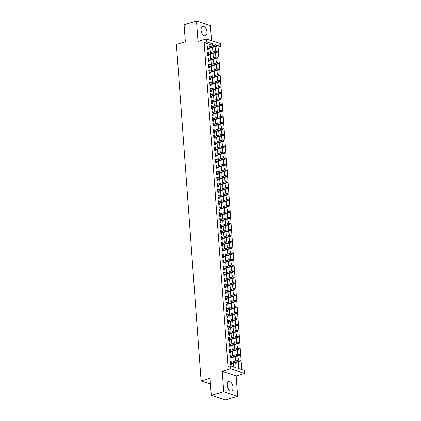 <?xml version="1.0" encoding="UTF-8"?>
<svg xmlns="http://www.w3.org/2000/svg" width="421" height="421" viewBox="0 0 421 421"><rect width="100%" height="100%" fill="white"/><g stroke="black" fill="none" stroke-linecap="round" stroke-linejoin="round"><path stroke-width="0.63" d="M233.055 387.225A4.873 2.726 73.5 0 0 228.74 381.579A4.873 2.726 73.5 0 0 227.182 385.278A4.873 2.726 73.5 0 0 231.497 390.925A4.873 2.726 73.5 0 0 233.055 387.225M206.974 32.054A4.873 2.726 73.5 0 0 202.654 26.407A4.873 2.726 73.5 0 0 201.101 30.112A4.873 2.726 73.5 0 0 205.416 35.753A4.873 2.726 73.5 0 0 206.974 32.054M238.233 361.76L238.733 368.591L244.38 370.459L244.601 373.432L230.671 368.822L230.45 365.849L236.097 367.717L235.713 362.502M236.155 375.927L222.225 371.317L223.719 391.672L211.305 395.34L225.235 399.95L237.649 396.282L236.155 375.927L244.601 373.432M211.531 40.6L210.432 25.66L196.502 21.05L197.996 41.411L206.443 38.916L220.372 43.526L220.593 46.494L217.173 45.368M241.78 369.601L218.11 47.231L220.593 46.494M223.719 391.672L237.649 396.282M211.305 395.34L210.047 378.253L201.106 380.889L176.399 44.447L185.34 41.805L184.088 24.718L196.502 21.05M231.234 362.307L231.182 361.555L230.24 361.244L230.503 364.812L231.439 365.123L231.345 363.797M230.797 356.366L230.745 355.613L229.803 355.303L230.066 358.866L231.003 359.181L230.908 357.85M230.361 350.419L230.308 349.667L229.366 349.356L229.629 352.924L230.571 353.235L230.471 351.903M229.924 344.478L229.871 343.725L228.929 343.415L229.192 346.978L230.134 347.288L230.034 345.962M229.487 338.531L229.434 337.779L228.492 337.468L228.756 341.036L229.698 341.347L229.598 340.015M229.05 332.59L228.998 331.837L228.056 331.522L228.319 335.09L229.261 335.4L229.161 334.074M228.614 326.643L228.561 325.891L227.619 325.58L227.882 329.148L228.824 329.459L228.724 328.127M228.182 320.697L228.124 319.944L227.182 319.634L227.445 323.202L228.387 323.512L228.287 322.186M227.745 314.755L227.687 314.003L226.745 313.692L227.008 317.255L227.95 317.571L227.85 316.239M227.308 308.809L227.251 308.056L226.309 307.746L226.572 311.314L227.514 311.624L227.414 310.298M226.872 302.867L226.814 302.115L225.872 301.804L226.135 305.367L227.077 305.683L226.977 304.351M226.435 296.921L226.377 296.168L225.435 295.858L225.698 299.426L226.64 299.736L226.54 298.405M225.998 290.979L225.94 290.227L224.998 289.916L225.261 293.479L226.203 293.79L226.103 292.463M225.561 285.033L225.503 284.28L224.561 283.97L224.825 287.538L225.767 287.848L225.672 286.517M225.124 279.091L225.067 278.339L224.125 278.023L224.388 281.591L225.33 281.902L225.235 280.575M224.688 273.145L224.63 272.392L223.693 272.082L223.951 275.65L224.893 275.96L224.798 274.629M224.251 267.198L224.193 266.451L223.256 266.135L223.514 269.703L224.456 270.014L224.361 268.687M223.814 261.257L223.761 260.504L222.82 260.194L223.077 263.762L224.019 264.072L223.925 262.741M223.377 255.31L223.325 254.558L222.383 254.247L222.641 257.815L223.583 258.126L223.488 256.799M222.941 249.369L222.888 248.616L221.946 248.306L222.209 251.869L223.146 252.184L223.051 250.853M222.504 243.422L222.451 242.67L221.509 242.359L221.772 245.927L222.709 246.238L222.614 244.906M222.067 237.481L222.014 236.728L221.072 236.418L221.335 239.981L222.272 240.291L222.177 238.965M221.63 231.534L221.578 230.782L220.636 230.471L220.899 234.039L221.841 234.35L221.741 233.018M221.193 225.593L221.141 224.84L220.199 224.525L220.462 228.093L221.404 228.403L221.304 227.077M220.757 219.646L220.704 218.894L219.762 218.583L220.025 222.151L220.967 222.462L220.867 221.13M220.32 213.7L220.267 212.952L219.325 212.637L219.588 216.205L220.53 216.515L220.43 215.189M219.883 207.758L219.83 207.006L218.888 206.695L219.152 210.263L220.094 210.574L219.994 209.242M219.452 201.812L219.394 201.059L218.452 200.749L218.715 204.317L219.657 204.627L219.557 203.301M219.015 195.87L218.957 195.118L218.015 194.807L218.278 198.37L219.22 198.686L219.12 197.354M218.578 189.924L218.52 189.171L217.578 188.861L217.841 192.429L218.783 192.739L218.683 191.413M218.141 183.982L218.083 183.23L217.141 182.919L217.404 186.482L218.346 186.798L218.246 185.466M217.704 178.036L217.646 177.283L216.704 176.973L216.968 180.541L217.91 180.851L217.81 179.52M217.268 172.094L217.21 171.342L216.268 171.031L216.531 174.594L217.473 174.904L217.378 173.578M216.831 166.148L216.773 165.395L215.831 165.085L216.094 168.653L217.036 168.963L216.941 167.632M216.394 160.206L216.336 159.454L215.399 159.138L215.657 162.706L216.599 163.016L216.505 161.69M215.957 154.26L215.899 153.507L214.963 153.197L215.22 156.765L216.162 157.075L216.068 155.744M215.52 148.313L215.463 147.56L214.526 147.25L214.784 150.818L215.726 151.128L215.631 149.802M215.084 142.372L215.031 141.619L214.089 141.309L214.347 144.877L215.289 145.187L215.194 143.856M214.647 136.425L214.594 135.673L213.652 135.362L213.91 138.93L214.852 139.24L214.757 137.914M214.21 130.484L214.157 129.731L213.215 129.421L213.479 132.983L214.415 133.299L214.321 131.968M213.773 124.537L213.721 123.785L212.779 123.474L213.042 127.042L213.979 127.352L213.884 126.021M213.336 118.596L213.284 117.843L212.342 117.533L212.605 121.095L213.547 121.406L213.447 120.08M212.9 112.649L212.847 111.897L211.905 111.586L212.168 115.154L213.11 115.465L213.01 114.133M212.463 106.708L212.41 105.955L211.468 105.639L211.731 109.207L212.673 109.518L212.573 108.192M212.026 100.761L211.974 100.009L211.032 99.698L211.295 103.266L212.237 103.577L212.137 102.245M211.589 94.814L211.537 94.067L210.595 93.751L210.858 97.319L211.8 97.63L211.7 96.304M211.153 88.873L211.1 88.121L210.158 87.81L210.421 91.378L211.363 91.689L211.263 90.357M210.721 82.926L210.663 82.174L209.721 81.863L209.984 85.431L210.926 85.742L210.826 84.416M210.284 76.985L210.226 76.233L209.284 75.922L209.547 79.485L210.489 79.801L210.389 78.469M209.847 71.038L209.79 70.286L208.848 69.975L209.111 73.543L210.053 73.854L209.953 72.528M209.411 65.097L209.353 64.345L208.411 64.034L208.674 67.597L209.616 67.913L209.516 66.581M208.974 59.151L208.916 58.398L207.974 58.087L208.237 61.655L209.179 61.966L209.079 60.635M208.537 53.209L208.479 52.457L207.537 52.146L207.8 55.709L208.742 56.019L208.648 54.693M215.273 49.094L215.573 49.004L215.726 51.083M215.71 55.035L216.01 54.946L216.162 57.03M216.147 60.982L216.447 60.892L216.599 62.971M216.578 66.923L216.883 66.834L217.036 68.918M217.015 72.87L217.32 72.78L217.473 74.859M217.452 78.811L217.757 78.722L217.91 80.806M217.889 84.758L218.194 84.668L218.346 86.747M218.325 90.699L218.631 90.61L218.783 92.694M218.762 96.646L219.067 96.556L219.22 98.64M219.199 102.587L219.504 102.498L219.657 104.582M219.636 108.534L219.941 108.444L220.094 110.528M220.072 114.48L220.378 114.391L220.53 116.47M220.509 120.422L220.815 120.332L220.967 122.416M220.946 126.368L221.251 126.279L221.404 128.358M221.383 132.31L221.688 132.22L221.841 134.304M221.82 138.256L222.12 138.167L222.277 140.246M222.256 144.198L222.556 144.108L222.709 146.192M222.693 150.144L222.993 150.055L223.146 152.134M223.13 156.086L223.43 155.996L223.583 158.08M223.567 162.032L223.867 161.943L224.019 164.027M224.004 167.979L224.304 167.89L224.456 169.968M224.44 173.92L224.74 173.831L224.893 175.915M224.877 179.867L225.177 179.778L225.33 181.856M225.309 185.808L225.614 185.719L225.767 187.803M225.745 191.755L226.051 191.666L226.203 193.744M226.182 197.696L226.487 197.607L226.64 199.691M226.619 203.643L226.924 203.554L227.077 205.632M227.056 209.584L227.361 209.495L227.514 211.579M227.493 215.531L227.798 215.441L227.95 217.525M227.929 221.478L228.235 221.388L228.387 223.467M228.366 227.419L228.671 227.329L228.824 229.413M228.803 233.366L229.108 233.276L229.261 235.355M229.24 239.307L229.545 239.217L229.698 241.301M229.677 245.254L229.982 245.164L230.134 247.243M230.113 251.195L230.419 251.105L230.571 253.189M230.55 257.142L230.85 257.052L231.008 259.131M230.987 263.083L231.287 262.993L231.439 265.077M231.424 269.03L231.724 268.94L231.876 271.024M231.86 274.971L232.16 274.881L232.313 276.965M232.297 280.918L232.597 280.828L232.75 282.912M232.734 286.864L233.034 286.775L233.187 288.853M233.171 292.805L233.471 292.716L233.623 294.8M233.608 298.752L233.908 298.663L234.06 300.741M234.039 304.693L234.344 304.604L234.497 306.688M234.476 310.64L234.781 310.551L234.934 312.629M234.913 316.581L235.218 316.492L235.371 318.576M235.35 322.528L235.655 322.439L235.807 324.517M235.786 328.469L236.092 328.38L236.244 330.464M236.223 334.416L236.528 334.327L236.681 336.411M236.66 340.363L236.965 340.273L237.118 342.352M237.097 346.304L237.402 346.215L237.555 348.299M237.533 352.251L237.839 352.161L237.991 354.24M237.97 358.192L238.275 358.103L238.428 360.187M218.11 47.231L215.862 46.489M215.257 48.899L215.573 49.004M215.694 54.841L216.01 54.946M216.131 60.787L216.447 60.892M216.568 66.728L216.883 66.834M217.004 72.675L217.32 72.78M217.441 78.616L217.757 78.722M217.878 84.563L218.194 84.668M218.315 90.504L218.631 90.61M218.752 96.451L219.067 96.556M219.183 102.398L219.504 102.498M219.62 108.339L219.941 108.444M220.057 114.286L220.378 114.391M220.493 120.227L220.815 120.332M220.93 126.174L221.251 126.279M221.367 132.115L221.688 132.22M221.804 138.062L222.12 138.167M222.241 144.003L222.556 144.108M222.677 149.95L222.993 150.055M223.114 155.891L223.43 155.996M223.551 161.838L223.867 161.943M223.988 167.784L224.304 167.89M224.425 173.726L224.74 173.831M224.861 179.672L225.177 179.778M225.298 185.614L225.614 185.719M225.735 191.56L226.051 191.666M226.172 197.502L226.487 197.607M226.609 203.448L226.924 203.554M227.045 209.39L227.361 209.495M227.482 215.336L227.798 215.441M227.914 221.283L228.235 221.388M228.35 227.224L228.671 227.329M228.787 233.171L229.108 233.276M229.224 239.112L229.545 239.217M229.661 245.059L229.982 245.164M230.098 251L230.419 251.105M230.534 256.947L230.85 257.052M230.971 262.888L231.287 262.993M231.408 268.835L231.724 268.94M231.845 274.781L232.16 274.881M232.281 280.723L232.597 280.828M232.718 286.669L233.034 286.775M233.155 292.611L233.471 292.716M233.592 298.557L233.908 298.663M234.029 304.499L234.344 304.604M234.465 310.445L234.781 310.551M234.902 316.387L235.218 316.492M235.339 322.333L235.655 322.439M235.776 328.275L236.092 328.38M236.207 334.221L236.528 334.327M236.644 340.168L236.965 340.273M237.081 346.109L237.402 346.215M237.518 352.056L237.839 352.161M237.954 357.997L238.275 358.103M238.391 363.944L238.712 364.049L238.97 367.612L238.654 367.507M209.99 46.705L209.826 44.489L204.174 42.621L227.966 366.586L230.45 365.849M233.497 366.859L233.234 363.239M233.123 361.75L232.797 357.292M232.687 355.808L232.36 351.346M232.25 349.862L231.924 345.404M231.813 343.92L231.487 339.458M231.376 337.974L231.05 333.516M230.94 332.032L230.613 327.57M230.503 326.086L230.176 321.628M230.066 320.139L229.74 315.682M229.629 314.198L229.303 309.74M229.192 308.251L228.866 303.794M228.756 302.31L228.429 297.852M228.319 296.363L227.993 291.906M227.882 290.422L227.556 285.959M227.451 284.475L227.119 280.018M227.014 278.534L226.682 274.071M226.577 272.587L226.245 268.13M226.14 266.646L225.809 262.183M225.703 260.699L225.372 256.242M225.267 254.752L224.94 250.295M224.83 248.811L224.504 244.354M224.393 242.864L224.067 238.407M223.956 236.923L223.63 232.46M223.519 230.976L223.193 226.519M223.083 225.035L222.756 220.572M222.646 219.088L222.32 214.631M222.209 213.147L221.883 208.684M221.772 207.2L221.446 202.743M221.335 201.254L221.009 196.796M220.899 195.312L220.572 190.855M220.462 189.366L220.136 184.908M220.025 183.424L219.699 178.967M219.588 177.478L219.262 173.02M219.152 171.536L218.825 167.074M218.72 165.59L218.388 161.132M218.283 159.648L217.952 155.186M217.846 153.702L217.515 149.245M217.41 147.76L217.078 143.298M216.973 141.814L216.647 137.357M216.536 135.867L216.21 131.41M216.099 129.926L215.773 125.469M215.663 123.979L215.336 119.522M215.226 118.038L214.899 113.575M214.789 112.091L214.463 107.634M214.352 106.15L214.026 101.687M213.915 100.203L213.589 95.746M213.479 94.262L213.152 89.799M213.042 88.315L212.716 83.858M212.605 82.369L212.279 77.911M212.168 76.427L211.842 71.97M211.731 70.481L211.405 66.023M211.295 64.539L210.968 60.077M210.858 58.593L210.532 54.135M210.426 52.651L210.095 48.189M208.1 47.263L208.042 46.51L207.1 46.199L207.364 49.767L208.306 50.078L208.211 48.747M201.106 380.889L210.468 383.989M222.225 371.317L230.671 368.822M204.174 42.621L206.658 41.889L206.443 38.916M215.926 44.952L214.942 44.626L214.989 45.231M215.094 46.715L215.426 51.173M215.531 52.657L215.862 57.119M215.968 58.603L216.299 63.061M216.405 64.545L216.736 69.007M216.841 70.491L217.168 74.949M217.278 76.438L217.604 80.895M217.715 82.379L218.041 86.837M218.152 88.326L218.478 92.783M218.588 94.267L218.915 98.73M219.025 100.214L219.352 104.671M219.462 106.155L219.788 110.618M219.899 112.102L220.225 116.559M220.336 118.043L220.662 122.506M220.772 123.99L221.099 128.447M221.209 129.936L221.535 134.394M221.646 135.878L221.972 140.335M222.083 141.824L222.409 146.282M222.52 147.766L222.846 152.228M222.956 153.712L223.283 158.17M223.393 159.654L223.719 164.116M223.825 165.6L224.156 170.058M224.261 171.542L224.593 176.004M224.698 177.488L225.03 181.946M225.135 183.43L225.467 187.892M225.572 189.376L225.898 193.834M226.009 195.323L226.335 199.78M226.445 201.264L226.772 205.722M226.882 207.211L227.208 211.668M227.319 213.152L227.645 217.615M227.756 219.099L228.082 223.556M228.193 225.04L228.519 229.503M228.629 230.987L228.956 235.444M229.066 236.928L229.392 241.391M229.503 242.875L229.829 247.332M229.94 248.822L230.266 253.279M230.376 254.763L230.703 259.22M230.813 260.71L231.14 265.167M231.25 266.651L231.576 271.113M231.687 272.598L232.013 277.055M232.118 278.539L232.45 283.001M232.555 284.485L232.887 288.943M232.992 290.427L233.323 294.889M233.429 296.373L233.76 300.831M233.865 302.32L234.197 306.777M234.302 308.261L234.629 312.719M234.739 314.208L235.065 318.665M235.176 320.149L235.502 324.607M235.613 326.096L235.939 330.553M236.049 332.037L236.376 336.5M236.486 337.984L236.812 342.441M236.923 343.925L237.249 348.388M237.36 349.872L237.686 354.329M237.797 355.813L238.123 360.276M212.468 45.973L212.31 43.758L206.658 41.889M235.607 361.018L235.281 356.561M235.171 355.071L234.844 350.614M234.734 349.13L234.408 344.673M234.297 343.183L233.971 338.726M233.86 337.242L233.534 332.779M233.423 331.295L233.097 326.838M232.987 325.354L232.66 320.891M232.55 319.407L232.224 314.95M232.113 313.466L231.787 309.003M231.676 307.519L231.35 303.062M231.24 301.573L230.913 297.115M230.803 295.631L230.476 291.174M230.366 289.685L230.04 285.228M229.929 283.743L229.603 279.286M229.492 277.797L229.166 273.34M229.061 271.855L228.729 267.393M228.624 265.909L228.293 261.452M228.187 259.967L227.856 255.505M227.75 254.021L227.419 249.564M227.314 248.08L226.987 243.617M226.877 242.133L226.551 237.676M226.44 236.186L226.114 231.729M226.003 230.245L225.677 225.788M225.567 224.298L225.24 219.841M225.13 218.357L224.803 213.894M224.693 212.41L224.367 207.953M224.256 206.469L223.93 202.006M223.819 200.522L223.493 196.065M223.383 194.581L223.056 190.118M222.946 188.634L222.62 184.177M222.509 182.688L222.183 178.23M222.072 176.746L221.746 172.289M221.635 170.8L221.309 166.342M221.199 164.858L220.872 160.401M220.767 158.912L220.436 154.454M220.33 152.97L219.999 148.508M219.894 147.024L219.562 142.566M219.457 141.082L219.125 136.62M219.02 135.136L218.688 130.678M218.583 129.194L218.257 124.732M218.146 123.248L217.82 118.79M217.71 117.301L217.383 112.844M217.273 111.36L216.947 106.902M216.836 105.413L216.51 100.956M216.399 99.472L216.073 95.009M215.962 93.525L215.636 89.068M215.526 87.584L215.199 83.121M215.089 81.637L214.763 77.18M214.652 75.696L214.326 71.233M214.215 69.749L213.889 65.292M213.779 63.803L213.452 59.345M213.342 57.861L213.015 53.404M212.905 51.915L212.579 47.457M209.826 44.489L212.31 43.758M207.148 46.778L208.042 46.51M238.407 364.139L238.712 364.049M207.579 52.72L208.479 52.457M208.016 58.666L208.916 58.398M208.453 64.608L209.353 64.345M208.89 70.554L209.79 70.286M209.326 76.496L210.226 76.233M209.763 82.442L210.663 82.174M210.2 88.384L211.1 88.121M210.637 94.33L211.537 94.067M211.074 100.277L211.974 100.009M211.51 106.218L212.41 105.955M211.947 112.165L212.847 111.897M212.384 118.106L213.284 117.843M212.821 124.053L213.721 123.785M213.258 129.994L214.157 129.731M213.694 135.941L214.594 135.673M214.131 141.882L215.031 141.619M214.568 147.829L215.463 147.56M215.005 153.77L215.899 153.507M215.441 159.717L216.336 159.454M215.878 165.663L216.773 165.395M216.31 171.605L217.21 171.342M216.747 177.551L217.646 177.283M217.183 183.493L218.083 183.23M217.62 189.439L218.52 189.171M218.057 195.381L218.957 195.118M218.494 201.327L219.394 201.059M218.931 207.269L219.83 207.006M219.367 213.215L220.267 212.952M219.804 219.162L220.704 218.894M220.241 225.103L221.141 224.84M220.678 231.05L221.578 230.782M221.114 236.991L222.014 236.728M221.551 242.938L222.451 242.67M221.988 248.879L222.888 248.616M222.425 254.826L223.325 254.558M222.862 260.767L223.761 260.504M223.298 266.714L224.193 266.451M223.735 272.661L224.63 272.392M224.172 278.602L225.067 278.339M224.603 284.549L225.503 284.28M225.04 290.49L225.94 290.227M225.477 296.437L226.377 296.168M225.914 302.378L226.814 302.115M226.351 308.325L227.251 308.056M226.787 314.266L227.687 314.003M227.224 320.213L228.124 319.944M227.661 326.154L228.561 325.891M228.098 332.101L228.998 331.837M228.535 338.047L229.434 337.779M228.971 343.989L229.871 343.725M229.408 349.935L230.308 349.667M229.845 355.877L230.745 355.613M230.282 361.823L231.182 361.555M207.311 49.015L216.726 46.231L216.047 46.01L207.279 48.599M216.826 45.631L217.204 45.757L216.783 45.036L216.826 45.631L216.047 46.01L215.968 44.942L207.2 47.531M216.726 46.231L217.204 45.757M216.783 45.036L215.968 44.942M207.748 54.956L217.162 52.178L216.483 51.951L207.716 54.541M217.262 51.572L217.641 51.699L217.22 50.978L217.262 51.572L216.483 51.951L216.405 50.883L207.637 53.472M217.162 52.178L217.641 51.699M217.22 50.978L216.405 50.883M208.185 60.903L217.599 58.124L216.92 57.898L208.153 60.487M217.699 57.519L218.078 57.645L217.657 56.924L217.699 57.519L216.92 57.898L216.841 56.83L208.074 59.419M217.599 58.124L218.078 57.645M217.657 56.924L216.841 56.83M208.621 66.844L218.036 64.066L217.357 63.839L208.59 66.429M218.136 63.466L218.515 63.587L218.094 62.871L218.136 63.466L217.357 63.839L217.278 62.771L208.511 65.36M218.036 64.066L218.515 63.587M218.094 62.871L217.278 62.771M209.058 72.791L218.473 70.012L217.794 69.786L209.026 72.375M218.573 69.407L218.946 69.533L218.531 68.812L218.573 69.407L217.794 69.786L217.715 68.718L208.948 71.307M218.473 70.012L218.946 69.533M218.531 68.812L217.715 68.718M209.495 78.738L218.909 75.954L218.231 75.733L209.463 78.322M219.009 75.354L219.383 75.475L219.341 74.88L218.967 74.759L219.009 75.354L218.231 75.733L218.152 74.659L209.384 77.248M218.909 75.954L219.383 75.475M218.967 74.759L218.152 74.659M209.926 84.679L219.346 81.9L218.667 81.674L209.9 84.263M219.446 81.295L219.82 81.421L219.404 80.7L219.446 81.295L218.667 81.674L218.588 80.606L209.821 83.195M219.346 81.9L219.82 81.421M219.404 80.7L218.588 80.606M210.363 90.626L219.783 87.842L219.104 87.621L210.337 90.21M219.883 87.242L220.257 87.363L219.841 86.647L219.883 87.242L219.104 87.621L219.025 86.547L210.258 89.136M219.783 87.842L220.257 87.363M219.841 86.647L219.025 86.547M210.8 96.567L220.22 93.788L219.541 93.562L210.774 96.151M220.32 93.183L220.693 93.309L220.651 92.715L220.272 92.588L220.32 93.183L219.541 93.562L219.462 92.494L210.695 95.083M220.22 93.788L220.693 93.309M220.272 92.588L219.462 92.494M211.237 102.514L220.651 99.73L219.978 99.509L211.21 102.098M220.757 99.13L221.13 99.256L221.088 98.661L220.709 98.535L220.757 99.13L219.978 99.509L219.899 98.435L211.131 101.024M220.651 99.73L221.13 99.256M220.709 98.535L219.899 98.435M211.674 108.455L221.088 105.676L220.415 105.45L211.642 108.039M221.193 105.071L221.567 105.197L221.525 104.603L221.146 104.476L221.193 105.071L220.415 105.45L220.336 104.382L211.568 106.971M221.088 105.676L221.567 105.197M221.146 104.476L220.336 104.382M212.11 114.401L221.525 111.623L220.851 111.397L212.079 113.986M221.63 111.018L222.004 111.144L221.962 110.549L221.583 110.423L221.63 111.018L220.851 111.397L220.772 110.328L212 112.917M221.525 111.623L222.004 111.144M221.583 110.423L220.772 110.328M212.547 120.343L221.962 117.564L221.288 117.338L212.516 119.927M222.067 116.964L222.441 117.085L222.399 116.491L222.02 116.37L222.067 116.964L221.288 117.338L221.209 116.27L212.437 118.859M221.962 117.564L222.441 117.085M222.02 116.37L221.209 116.27M212.984 126.289L222.399 123.511L221.72 123.285L212.952 125.874M222.499 122.906L222.877 123.032L222.835 122.437L222.456 122.311L222.499 122.906L221.72 123.285L221.646 122.216L212.873 124.805M222.399 123.511L222.877 123.032M222.456 122.311L221.646 122.216M213.421 132.231L222.835 129.452L222.156 129.231L213.389 131.82M222.935 128.852L223.314 128.973L223.272 128.379L222.893 128.258L222.935 128.852L222.156 129.231L222.083 128.158L213.31 130.747M222.835 129.452L223.314 128.973M222.893 128.258L222.083 128.158M213.857 138.177L223.272 135.399L222.593 135.173L213.826 137.762M223.372 134.794L223.751 134.92L223.709 134.325L223.33 134.199L223.372 134.794L222.593 135.173L222.514 134.104L213.747 136.693M223.272 135.399L223.751 134.92M223.33 134.199L222.514 134.104M214.294 144.124L223.709 141.34L223.03 141.119L214.263 143.708M223.809 140.74L224.188 140.861L224.146 140.267L223.767 140.146L223.809 140.74L223.03 141.119L222.951 140.046L214.184 142.635M223.709 141.34L224.188 140.861M223.767 140.146L222.951 140.046M214.731 150.065L224.146 147.287L223.467 147.061L214.699 149.65M224.246 146.682L224.625 146.808L224.582 146.213L224.204 146.087L224.246 146.682L223.467 147.061L223.388 145.992L214.621 148.581M224.146 147.287L224.625 146.808M224.204 146.087L223.388 145.992M215.168 156.012L224.582 153.228L223.904 153.007L215.136 155.596M224.682 152.628L225.061 152.749L224.64 152.034L224.682 152.628L223.904 153.007L223.825 151.934L215.057 154.523M224.582 153.228L225.061 152.749M224.64 152.034L223.825 151.934M215.605 161.953L225.019 159.175L224.34 158.949L215.573 161.538M225.119 158.57L225.498 158.696L225.077 157.975L225.119 158.57L224.34 158.949L224.261 157.88L215.494 160.469M225.019 159.175L225.498 158.696M225.077 157.975L224.261 157.88M216.041 167.9L225.456 165.116L224.777 164.895L216.01 167.484M225.556 164.516L225.935 164.643L225.514 163.922L225.556 164.516L224.777 164.895L224.698 163.827L215.931 166.416M225.456 165.116L225.935 164.643M225.514 163.922L224.698 163.827M216.478 173.841L225.893 171.063L225.214 170.837L216.447 173.426M225.993 170.458L226.372 170.584L225.951 169.868L225.993 170.458L225.214 170.837L225.135 169.768L216.368 172.357M225.893 171.063L226.372 170.584M225.951 169.868L225.135 169.768M216.915 179.788L226.33 177.009L225.651 176.783L216.883 179.372M226.43 176.404L226.808 176.531L226.387 175.81L226.43 176.404L225.651 176.783L225.572 175.715L216.804 178.304M226.33 177.009L226.808 176.531M226.387 175.81L225.572 175.715M217.352 185.729L226.766 182.951L226.088 182.73L217.32 185.314M226.866 182.351L227.245 182.472L226.824 181.756L226.866 182.351L226.088 182.73L226.009 181.656L217.241 184.245M226.766 182.951L227.245 182.472M226.824 181.756L226.009 181.656M217.789 191.676L227.203 188.897L226.524 188.671L217.757 191.26M227.303 188.292L227.677 188.419L227.261 187.698L227.303 188.292L226.524 188.671L226.445 187.603L217.678 190.192M227.203 188.897L227.677 188.419M227.261 187.698L226.445 187.603M218.22 197.623L227.64 194.839L226.961 194.618L218.194 197.207M227.74 194.239L228.114 194.36L227.698 193.644L227.74 194.239L226.961 194.618L226.882 193.544L218.115 196.133M227.64 194.839L228.114 194.36M227.698 193.644L226.882 193.544M218.657 203.564L228.077 200.785L227.398 200.559L218.631 203.148M228.177 200.18L228.55 200.307L228.135 199.586L228.177 200.18L227.398 200.559L227.319 199.491L218.552 202.08M228.077 200.785L228.55 200.307M228.135 199.586L227.319 199.491M219.094 209.511L228.514 206.727L227.835 206.506L219.067 209.095M228.614 206.127L228.987 206.248L228.945 205.653L228.566 205.532L228.614 206.127L227.835 206.506L227.756 205.432L218.988 208.021M228.514 206.727L228.987 206.248M228.566 205.532L227.756 205.432M219.53 215.452L228.95 212.673L228.271 212.447L219.504 215.036M229.05 212.068L229.424 212.195L229.382 211.6L229.003 211.474L229.05 212.068L228.271 212.447L228.193 211.379L219.425 213.968M228.95 212.673L229.424 212.195M229.003 211.474L228.193 211.379M219.967 221.399L229.382 218.615L228.708 218.394L219.936 220.983M229.487 218.015L229.861 218.141L229.819 217.546L229.44 217.42L229.487 218.015L228.708 218.394L228.629 217.325L219.862 219.909M229.382 218.615L229.861 218.141M229.44 217.42L228.629 217.325M220.404 227.34L229.819 224.561L229.145 224.335L220.372 226.924M229.924 223.956L230.298 224.083L230.255 223.488L229.877 223.362L229.924 223.956L229.145 224.335L229.066 223.267L220.299 225.856M229.819 224.561L230.298 224.083M229.877 223.362L229.066 223.267M220.841 233.287L230.255 230.508L229.582 230.282L220.809 232.871M230.361 229.903L230.734 230.029L230.692 229.434L230.313 229.308L230.361 229.903L229.582 230.282L229.503 229.213L220.73 231.803M230.255 230.508L230.734 230.029M230.313 229.308L229.503 229.213M221.278 239.228L230.692 236.449L230.019 236.223L221.246 238.812M230.797 235.849L231.171 235.97L231.129 235.376L230.75 235.255L230.797 235.849L230.019 236.223L229.94 235.155L221.167 237.744M230.692 236.449L231.171 235.97M230.75 235.255L229.94 235.155M221.714 245.175L231.129 242.396L230.45 242.17L221.683 244.759M231.229 241.791L231.608 241.917L231.566 241.322L231.187 241.196L231.229 241.791L230.45 242.17L230.376 241.101L221.604 243.691M231.129 242.396L231.608 241.917M231.187 241.196L230.376 241.101M222.151 251.116L231.566 248.337L230.887 248.116L222.12 250.705M231.666 247.737L232.045 247.858L232.003 247.264L231.624 247.143L231.666 247.737L230.887 248.116L230.808 247.043L222.041 249.632M231.566 248.337L232.045 247.858M231.624 247.143L230.808 247.043M222.588 257.063L232.003 254.284L231.324 254.058L222.556 256.647M232.103 253.679L232.481 253.805L232.439 253.21L232.06 253.084L232.103 253.679L231.324 254.058L231.245 252.989L222.477 255.579M232.003 254.284L232.481 253.805M232.06 253.084L231.245 252.989M223.025 263.009L232.439 260.225L231.76 260.004L222.993 262.593M232.539 259.625L232.918 259.746L232.876 259.152L232.497 259.031L232.539 259.625L231.76 260.004L231.682 258.931L222.914 261.52M232.439 260.225L232.918 259.746M232.497 259.031L231.682 258.931M223.462 268.951L232.876 266.172L232.197 265.946L223.43 268.535M232.976 265.567L233.355 265.693L233.313 265.098L232.934 264.972L232.976 265.567L232.197 265.946L232.118 264.877L223.351 267.467M232.876 266.172L233.355 265.693M232.934 264.972L232.118 264.877M223.898 274.897L233.313 272.113L232.634 271.892L223.867 274.481M233.413 271.513L233.792 271.64L233.371 270.919L233.413 271.513L232.634 271.892L232.555 270.819L223.788 273.408M233.313 272.113L233.792 271.64M233.371 270.919L232.555 270.819M224.335 280.839L233.75 278.06L233.071 277.834L224.304 280.423M233.85 277.455L234.229 277.581L233.808 276.86L233.85 277.455L233.071 277.834L232.992 276.765L224.225 279.355M233.75 278.06L234.229 277.581M233.808 276.86L232.992 276.765M224.772 286.785L234.187 284.001L233.508 283.78L224.74 286.369M234.286 283.401L234.665 283.528L234.244 282.807L234.286 283.401L233.508 283.78L233.429 282.712L224.661 285.301M234.187 284.001L234.665 283.528M234.244 282.807L233.429 282.712M225.209 292.727L234.623 289.948L233.944 289.722L225.177 292.311M234.723 289.343L235.102 289.469L234.681 288.753L234.723 289.343L233.944 289.722L233.865 288.653L225.098 291.243M234.623 289.948L235.102 289.469M234.681 288.753L233.865 288.653M225.645 298.673L235.06 295.895L234.381 295.668L225.614 298.257M235.16 295.289L235.539 295.416L235.118 294.695L235.16 295.289L234.381 295.668L234.302 294.6L225.535 297.189M235.06 295.895L235.539 295.416M235.118 294.695L234.302 294.6M226.082 304.615L235.497 301.836L234.818 301.615L226.051 304.204M235.597 301.236L235.976 301.357L235.555 300.641L235.597 301.236L234.818 301.615L234.739 300.541L225.972 303.131M235.497 301.836L235.976 301.357M235.555 300.641L234.739 300.541M226.519 310.561L235.934 307.783L235.255 307.556L226.487 310.145M236.034 307.177L236.407 307.304L235.992 306.583L236.034 307.177L235.255 307.556L235.176 306.488L226.409 309.077M235.934 307.783L236.407 307.304M235.992 306.583L235.176 306.488M226.951 316.508L236.37 313.724L235.692 313.503L226.924 316.092M236.47 313.124L236.844 313.245L236.802 312.65L236.428 312.529L236.47 313.124L235.692 313.503L235.613 312.429L226.845 315.019M236.37 313.724L236.844 313.245M236.428 312.529L235.613 312.429M227.387 322.449L236.807 319.671L236.128 319.444L227.361 322.033M236.907 319.065L237.281 319.192L236.865 318.471L236.907 319.065L236.128 319.444L236.049 318.376L227.282 320.965M236.807 319.671L237.281 319.192M236.865 318.471L236.049 318.376M227.824 328.396L237.244 325.612L236.565 325.391L227.798 327.98M237.344 325.012L237.718 325.133L237.676 324.544L237.297 324.417L237.344 325.012L236.565 325.391L236.486 324.317L227.719 326.906M237.244 325.612L237.718 325.133M237.297 324.417L236.486 324.317M228.261 334.337L237.676 331.559L237.002 331.332L228.235 333.921M237.781 330.953L238.154 331.08L238.112 330.485L237.733 330.359L237.781 330.953L237.002 331.332L236.923 330.264L228.156 332.853M237.676 331.559L238.154 331.08M237.733 330.359L236.923 330.264M228.698 340.284L238.112 337.5L237.439 337.279L228.666 339.868M238.218 336.9L238.591 337.026L238.549 336.432L238.17 336.305L238.218 336.9L237.439 337.279L237.36 336.211L228.592 338.8M238.112 337.5L238.591 337.026M238.17 336.305L237.36 336.211M229.135 346.225L238.549 343.447L237.876 343.22L229.103 345.809M238.654 342.841L239.028 342.968L238.986 342.373L238.607 342.247L238.654 342.841L237.876 343.22L237.797 342.152L229.024 344.741M238.549 343.447L239.028 342.968M238.607 342.247L237.797 342.152M229.571 352.172L238.986 349.393L238.312 349.167L229.54 351.756M239.091 348.788L239.465 348.914L239.423 348.32L239.044 348.193L239.091 348.788L238.312 349.167L238.233 348.099L229.461 350.688M238.986 349.393L239.465 348.914M239.044 348.193L238.233 348.099M230.008 358.113L239.423 355.335L238.749 355.108L229.977 357.697M239.528 354.735L239.902 354.856L239.859 354.261L239.481 354.14L239.528 354.735L238.749 355.108L238.67 354.04L229.898 356.629M239.423 355.335L239.902 354.856M239.481 354.14L238.67 354.04M230.445 364.06L239.859 361.281L239.181 361.055L230.413 363.644M239.959 360.676L240.338 360.802L240.296 360.208L239.917 360.081L239.959 360.676L239.181 361.055L239.107 359.987L230.334 362.576M239.859 361.281L240.338 360.802M239.917 360.081L239.107 359.987"/></g></svg>
